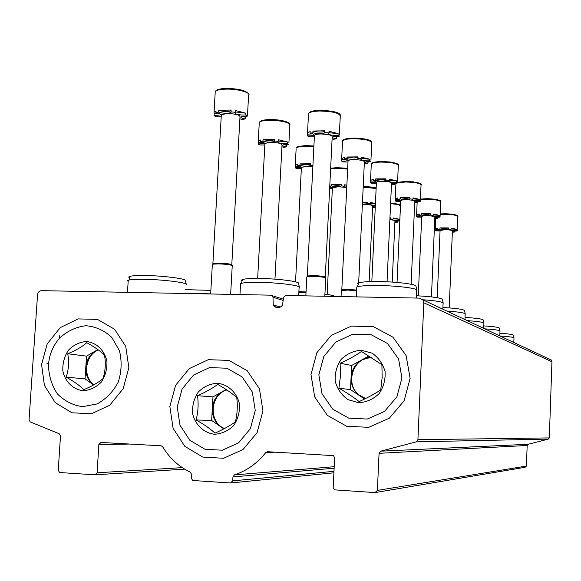 <?xml version="1.0" encoding="UTF-8"?>
<svg xmlns="http://www.w3.org/2000/svg" width="581" height="581" viewBox="0 0 581 581"><rect width="100%" height="100%" fill="white"/><g stroke="black" fill="none" stroke-linecap="round" stroke-linejoin="round"><path stroke-width="0.87" d="M549.466 359.109L551.42 360.097L551.95 361.745L549.314 437.907L548.391 439.083L528.144 444.283L527.163 445.474L526.422 466.071L525.093 467.284L376.009 492.434M380.795 451.168L379.066 453.311L377.381 490.408L375.043 492.594L334.453 489.848L333.189 487.626L334.627 457.755L333.516 455.635L267.521 451.72L265.771 452.548C257.296 463.304 246.845 470.755 234.426 474.895L232.937 476.921L232.727 480.857L230.512 482.971L192.696 480.494L191.331 478.257L191.556 474.357L190.328 472.186C178.73 466.608 169.514 458.14 162.665 446.789L161.097 445.801L100.963 442.453L98.872 444.516L97.085 472.774L94.986 474.822L59.603 472.527L58.231 470.327L60.497 435.91L59.226 433.767L30.205 421.908L29.057 419.831L37.54 294.756C37.939 292.221 39.29 290.856 41.585 290.645L271.007 295.177L272.271 295.671L272.99 297.24L273.223 304.909L274.486 306.499C277.464 308.475 280.136 308.017 282.519 305.119L283.557 297.45L285.765 295.475L419.518 298.118L422.903 299.847L423.81 302.781L417.921 439.708L416.294 441.836L380.795 451.168L528.144 444.283M273.223 304.909L280.441 307.058M310.98 374.585L316.885 352.682L331.264 335.404L351.382 326.108L373.38 326.682L392.945 337.169L406.112 355.594L410.135 378.311L404.129 400.723L389.306 418.24L368.739 427.325L346.617 426.243L327.357 415.35L314.691 396.91L310.98 374.585M41.571 364.454L47.199 343.894L60.206 327.655L78.123 318.904L97.499 319.412L114.522 329.209L125.757 346.458L128.859 367.737L123.136 388.747L109.758 405.197L91.471 413.766L72.008 412.808L55.239 402.648L44.417 385.392L41.571 364.454M169.841 406.569L175.615 385.297L189.304 368.579L208.31 359.683L228.979 360.402L247.245 370.743L259.416 388.754L262.953 410.883L257.078 432.634L242.981 449.571L223.562 458.271L202.791 457.073L184.809 446.346L173.094 428.32L169.841 406.569M58.761 339.108L59.712 337.946M513.807 342.463L513.996 337.844C513.43 337.176 508.738 336.544 499.929 335.956M513.996 337.822L513.372 335.121C512.827 334.46 508.339 333.85 499.914 333.276M500.038 330.981C499.435 330.211 494.337 329.492 484.75 328.839M500.023 330.945L499.362 328.076C498.709 327.277 493.523 326.558 483.799 325.912M483.958 323.101C483.334 322.186 477.764 321.366 467.233 320.632M483.944 323.036L483.247 319.971C482.448 318.984 476.376 318.134 465.04 317.415M465.265 313.936C464.618 312.854 458.467 311.895 446.811 311.053M465.236 313.827L464.495 310.552C463.5 309.31 456.303 308.293 442.918 307.494M306.013 292.671L298.852 292.483M334.772 296.441C334.104 295.685 330.814 294.923 324.902 294.153M443.238 303.166C442.62 301.859 435.815 300.718 422.83 299.745M443.194 302.977L442.41 299.484C441.139 297.879 432.482 296.644 416.439 295.758M210.678 293.863L185.462 293.093M210.874 290.369L185.659 289.65M230.897 294.385L230.693 293.543M299.455 287.58C301.866 285.656 279.12 282.613 259.569 282.366C250.455 282.243 244.369 282.562 241.311 283.332L240.57 283.586L240.505 284.741M299.331 286.992L298.605 283.615C300.907 281.698 278.989 278.713 260.15 278.488C251.377 278.379 245.509 278.706 242.546 279.476L241.275 280.195L242.045 281.037M416.918 290.326C418.146 288.401 397.818 285.772 378.957 285.518C367.933 285.373 360.765 285.794 357.446 286.774L356.77 287.072L356.719 288.038M416.846 290.006L416.011 286.295C417.18 284.378 397.593 281.8 379.422 281.567C368.804 281.444 361.883 281.865 358.673 282.845L357.664 283.521L358.23 284.269M186.363 284.879C189.849 282.998 164.539 279.57 144.502 279.323C136.934 279.221 131.764 279.461 128.997 280.064L127.537 280.688L128.154 281.545M186.196 284.102L185.55 280.986C188.898 279.105 164.503 275.735 145.199 275.525C137.908 275.43 132.918 275.677 130.246 276.273C128.481 276.716 128.299 277.253 129.708 277.892M452.374 231.376L457.269 230.926L456.717 230.483L456.76 229.328L451.081 228.943M456.76 229.328L451.117 228.144L451.067 229.313L448.35 229.074L448.387 227.955C446.317 228.616 443.521 228.587 440.013 227.875L448.394 227.912M440.049 230.969L435.815 230.824L435.22 230.381L440.049 229.96L435.263 228.965L437.885 228.086L437.842 229.248L439.962 229.037L440.013 227.875M457.305 230.011L457.269 230.926M452.338 232.226L454.531 232.044L454.582 230.911M435.22 230.381L435.271 229.226M456.717 230.483C452.94 230.534 450.762 230.25 450.188 229.633L451.067 229.313M448.35 229.074L448.336 229.125C446.266 229.778 443.477 229.749 439.962 229.037M454.531 232.044L452.374 231.427M440.064 230.483L444.973 229.691C449.563 229.815 452.04 230.236 452.396 230.94L449.215 307.894M436.912 217.12L437.239 218.398L434.893 217.606L440.035 217.112L439.403 216.604L439.454 215.369L433.303 214.934M439.454 215.369L433.339 214.033L433.288 215.282L430.368 215.021L430.427 213.772L421.508 213.764C425.234 214.563 428.204 214.585 430.412 213.852L430.427 213.815M419.685 215.326L416.592 214.985L419.271 214.019L419.213 215.26L421.45 215.006L421.508 213.764M421.632 215.965L416.555 216.568L416.606 215.333M437.29 217.171L437.863 217.076M440.071 216.205L440.035 217.112M437.239 218.398L434.784 218.565M421.683 217.207L417.231 217.069L416.555 216.568M439.403 216.604C435.329 216.677 432.99 216.35 432.387 215.638L433.288 215.282M430.368 215.021L430.354 215.093C428.153 215.827 425.183 215.798 421.45 215.006M419.213 215.26L421.624 216.081M421.704 216.655L421.712 216.495C422.147 216.016 423.854 215.762 426.846 215.74C431.821 215.871 434.486 216.35 434.842 217.163L431.451 296.891M416.664 201.338L417.507 201.476L417.456 202.784L414.878 201.854C415.459 201.36 417.267 201.171 420.303 201.287L419.576 200.706L419.635 199.385L412.924 198.876M419.635 199.385L412.968 197.867L412.909 199.203L409.772 198.913L409.83 197.576L400.302 197.598C404.282 198.499 407.448 198.528 409.808 197.693L409.823 197.649M398.827 199.385L395.247 199.436L395.225 198.956L397.941 197.903L397.883 199.232L400.244 198.934L400.302 197.598M417.507 201.476L418.61 201.244M420.339 200.416L420.303 201.287M417.456 202.784L414.689 202.936M400.665 201.469L395.966 201.331L395.189 200.75L395.247 199.436M419.576 200.706C415.146 200.801 412.619 200.43 412.002 199.588L412.909 199.203M409.772 198.913L409.75 199.029C407.39 199.857 404.216 199.828 400.244 198.934M397.883 199.232L400.534 200.198C399.953 200.685 398.167 200.866 395.189 200.75M400.694 200.837L400.708 200.612C401.188 200.082 402.982 199.791 406.083 199.755C411.522 199.9 414.413 200.452 414.754 201.404L411.123 284.262M393.344 183.109L394.666 183.342L394.608 184.758L391.761 183.647C392.407 183.095 394.317 182.877 397.498 183L396.656 182.325L396.721 180.894L389.335 180.292M396.721 180.894L389.386 179.151L389.321 180.589L385.922 180.27L385.987 178.832L375.769 178.897C380.018 179.914 383.416 179.95 385.958 178.999L385.98 178.955M374.643 180.952L370.562 181.061L370.533 180.408L373.271 179.26L373.205 180.691L375.704 180.335L375.769 178.897M394.666 183.342L396.206 182.957M397.535 182.194L397.498 183M394.608 184.758L391.456 184.881M376.379 183.276L371.404 183.153L370.496 182.478L370.562 181.061M396.656 182.325C391.79 182.441 389.045 182.006 388.413 181.011L389.321 180.589M385.922 180.27L385.893 180.437C383.351 181.381 379.952 181.345 375.704 180.335M373.205 180.691L376.147 181.846C375.5 182.39 373.612 182.601 370.496 182.478M376.408 182.55L376.423 182.245C376.975 181.642 378.856 181.323 382.066 181.265C388.057 181.425 391.216 182.071 391.529 183.211L387.055 281.8M366.146 161.801L367.998 162.179L367.926 163.704L364.745 162.353C365.478 161.729 367.504 161.482 370.823 161.612L369.836 160.821L369.908 159.274L361.723 158.54M369.908 159.274L361.781 157.248L361.709 158.802L357.998 158.431L358.07 156.877L347.053 157.001C351.607 158.17 355.267 158.214 358.034 157.131L358.063 157.081M346.312 159.405L341.715 159.586L341.686 158.678L344.402 157.444L344.33 158.998L346.973 158.562L347.053 157.001M367.998 162.179L369.93 161.576M370.86 160.937L370.823 161.612M367.926 163.704L364.287 163.798M347.99 162.026L342.71 161.91L341.643 161.126L341.715 159.586M369.836 160.821C364.447 160.973 361.44 160.45 360.816 159.252L361.709 158.802M357.998 158.431L357.961 158.693C355.187 159.768 351.527 159.717 346.973 158.562M344.33 158.998C346.748 159.383 347.845 159.848 347.62 160.4C346.886 161.01 344.896 161.257 341.643 161.126M348.026 161.177L348.048 160.741C348.687 160.073 350.655 159.71 353.96 159.637C360.648 159.811 364.12 160.588 364.374 161.961L358.666 282.874M356.596 290.754L347.583 290.064L341.337 290.725M356.625 290.072L347.743 289.353L342.194 289.628L341.918 290.064M333.988 136.557L336.435 137.131L336.355 138.794C333.654 138.343 332.463 137.784 332.775 137.116C333.61 136.419 335.76 136.136 339.224 136.274L338.04 135.322L338.127 133.637L328.948 132.729M338.127 133.637L329.028 131.241L328.94 132.94L324.852 132.519L324.939 130.819L312.977 131.03C317.865 132.381 321.83 132.439 324.873 131.212L324.924 131.146M312.687 133.877L307.56 134.153L307.531 132.86L310.167 131.575L310.08 133.267L312.89 132.729L312.977 131.03M336.435 137.131L338.716 136.252M339.246 135.809L339.224 136.274M336.355 138.794L333.538 139.309L332.1 138.844M314.365 136.869L308.743 136.775L307.472 135.831L307.56 134.153M338.04 135.322C331.991 135.526 328.672 134.886 328.076 133.412L328.94 132.94M324.852 132.519L324.794 132.911C321.751 134.131 317.785 134.073 312.89 132.729M310.08 133.267C312.905 133.746 314.147 134.327 313.798 135.01C312.963 135.7 310.85 135.976 307.472 135.831M314.415 135.874L314.444 135.228C315.192 134.494 317.255 134.08 320.632 133.986C328.2 134.189 332.056 135.141 332.201 136.833L325.273 277.035M324.801 296.245L325.796 277.972C324.401 277.152 320.247 276.629 313.341 276.403L307.385 276.709L306.79 277.239M325.796 277.972L325.36 277.13C324.031 276.338 320.087 275.844 313.529 275.634L307.872 275.924L307.32 276.113L307.494 276.541M399.801 220.758L399.263 220.446L399.314 219.24L393.134 218.776M399.314 219.24L393.17 217.962L393.119 219.175L390.265 218.928L389.967 217.693M390.316 217.795L389.953 218.02M394.898 222.232L397.513 222.153L397.23 220.918M397.564 220.962L397.992 220.889M399.263 220.446C395.24 220.504 392.938 220.184 392.335 219.487L393.119 219.175M390.265 218.928L389.895 219.233M397.513 222.153L395.116 221.368L399.793 220.918M389.873 219.72C393.286 220.025 394.978 220.453 394.957 221.012L392.204 282.083M375.413 204.047L370.525 203.466M375.442 203.401L370.569 202.558L370.504 203.851L367.439 203.575L367.497 202.282L362.479 202.123M367.439 203.575L367.482 202.42L362.442 202.936M375.326 205.95L374.774 205.863M375.261 207.308L372.603 207.323M375.355 205.333C371.76 205.187 369.886 204.81 369.727 204.192L370.504 203.851M367.417 203.72L362.384 204.229M375.268 207.228L372.908 206.342L375.333 205.827M362.37 204.418L364.047 204.374C369.451 204.527 372.327 205.071 372.668 206.001L369.146 281.647M346.813 186.305L344.468 185.818M346.872 185.143L344.518 184.809L344.453 186.196L341.127 185.891L341.2 184.497L331.402 184.547C335.527 185.499 338.788 185.55 341.178 184.7L341.112 186.087C338.716 186.937 335.462 186.886 331.337 185.935L331.402 184.547M330.436 186.523L329.739 186.588M329.761 186.138L331.337 185.935M346.748 187.692L343.683 186.552L344.453 186.196M329.754 186.392L332.012 187.409L329.674 187.961M329.645 188.542L332.354 188.709M332.39 187.997L337.612 186.828C341.962 186.893 344.998 187.329 346.726 188.157M310.486 165.28L310.537 164.067C307.945 165.026 304.444 164.968 300.036 163.886L310.559 163.777L310.486 165.28L312.919 165.491M299.491 166.181L295.38 166.304L295.271 165.331L297.581 164.292L297.501 165.796L299.956 165.382L300.036 163.886M301.35 168.628L296.463 168.534L295.301 167.786L295.38 166.304M310.457 165.57C307.865 166.529 304.364 166.464 299.956 165.382M297.501 165.796C299.985 166.173 301.103 166.631 300.864 167.161L295.301 167.786M301.394 167.8L301.416 167.372L306.833 166.406L312.847 166.82M306.013 292.635L298.859 292.316M306.049 291.945L298.895 291.633M283.993 144.691L286.462 145.235L286.382 146.848C283.615 146.397 282.395 145.853 282.715 145.214C283.492 144.596 285.482 144.357 288.684 144.487L287.392 143.601L287.479 141.975L278.314 141.009M287.479 141.975L278.386 139.731L278.299 141.365L274.326 140.965L274.414 139.331L263.04 139.513C267.761 140.755 271.538 140.834 274.377 139.752L274.392 139.738M262.982 142.229L258.392 142.418L258.269 141.067L260.448 140.014L260.361 141.641L262.953 141.139L263.04 139.513M286.462 145.235L288.401 144.473M286.382 146.848L283.782 147.327L281.923 146.797M264.834 144.989L259.678 144.916L258.305 144.037L258.392 142.418M287.392 143.601C281.473 143.768 278.212 143.151 277.602 141.742L278.299 141.365M274.326 140.965L274.29 141.386C271.45 142.468 267.674 142.381 262.953 141.139M260.361 141.641C263.244 142.12 264.508 142.686 264.159 143.333L258.305 144.037M264.885 144.023L264.921 143.398L270.55 142.33C278.03 142.556 281.85 143.478 282.017 145.09L274.958 279.156M242.066 116.353L245.262 117.151L245.167 118.916C241.892 118.342 240.498 117.652 240.984 116.854L247.281 116.047L245.719 114.98L245.821 113.201L235.443 111.959M245.821 113.201L235.523 110.521L235.428 112.315L231.027 111.85L231.129 110.056L218.754 110.332C223.816 111.777 227.919 111.893 231.064 110.688L231.093 110.659M219.291 113.6L214.207 113.891L214.077 111.966L216.023 110.964L215.921 112.75L218.652 112.126L218.754 110.332M245.262 117.151L247.448 116.033L247.375 114.275L247.281 116.047M245.167 118.916L242.415 119.504L239.888 118.8M221.216 116.766L215.754 116.723L214.106 115.663L214.207 113.891M245.719 114.98C238.987 115.191 235.356 114.413 234.826 112.656L235.428 112.315M231.027 111.85L230.962 112.474C227.817 113.68 223.714 113.564 218.652 112.126M215.921 112.75C219.342 113.353 220.795 114.072 220.264 114.893L214.106 115.663M221.281 115.619L221.332 114.697L227.149 113.527C235.733 113.803 240.018 114.951 239.989 116.963L231.79 264.675M232.436 265.771C230.955 264.783 226.307 264.152 218.485 263.89L213.125 264.152L212.319 264.849M232.385 265.684L231.972 264.878C230.57 263.927 226.154 263.331 218.725 263.077L213.634 263.331L212.893 263.534L213.133 264.13L213.634 263.331M214.955 433.135C210.315 428.793 204.025 424.399 196.087 419.961C198.194 411.965 198.658 403.882 197.475 395.697C205.739 392.124 212.479 388.355 217.686 384.39C225.493 388.812 231.834 393.148 236.707 397.404C237.796 405.618 237.346 413.781 235.37 421.893C230.163 425.648 223.365 429.395 214.955 433.135M214.462 434.268C203.619 432.918 195.005 424.624 192.558 413.287C192.151 405.509 194.076 398.413 198.324 392.015C203.713 386.692 210.046 383.758 217.323 383.22C228.159 384.426 236.925 392.64 239.466 404.071C239.909 411.936 237.97 419.104 233.656 425.568C228.173 430.913 221.775 433.811 214.462 434.268M177.234 406.911L182.085 389.052L193.582 375.035L209.53 367.584L226.859 368.223L242.146 376.916L252.314 392.008L255.262 410.527L250.338 428.72L238.559 442.896L222.312 450.202L204.919 449.229L189.827 440.267L179.979 425.161L177.234 406.911M197.475 395.697L212.973 396.903L211.651 420.433L223.816 428.894M226.183 389.531L212.973 396.903M196.087 419.961L211.651 420.433M226.619 389.815L222.777 391.427C216.473 395.247 212.987 400.984 212.312 408.661C212.123 416.359 214.955 422.409 220.809 426.803L224.23 428.684M224.506 428.538L223.801 428.212C208.136 421.378 210.351 394.346 226.873 389.989M83.766 389.669C79.902 385.675 74.048 381.506 66.198 377.156C68.696 369.581 69.204 361.781 67.73 353.756C75.966 350.379 82.32 346.683 86.794 342.674C94.529 347.01 100.433 351.127 104.507 355.042C105.902 363.089 105.408 370.961 103.011 378.645C98.559 382.458 92.139 386.14 83.766 389.669M83.17 390.73C73.01 389.531 65.007 381.623 62.821 370.722C62.523 363.227 64.397 356.371 68.442 350.161C73.555 344.983 79.517 342.093 86.344 341.505C96.497 342.572 104.638 350.401 106.911 361.397C107.245 368.971 105.357 375.892 101.247 382.16C96.061 387.367 90.033 390.221 83.17 390.73M48.513 364.715L48.593 363.67C49.596 353.778 53.307 345.223 59.727 338.019C67.389 330.974 76.133 326.871 85.944 325.723C95.734 326.573 104.348 330.466 111.784 337.387L119.432 350.663C122.025 361.164 121.618 371.651 118.212 382.138C113.121 391.805 106.047 399.082 96.976 403.962L82.618 406.656C72.85 405.313 64.426 401.028 57.33 393.78C51.622 385.196 48.681 375.508 48.513 364.715M67.73 353.756L86.504 356.146L85.044 378.863L93.592 384.927C88.13 380.737 85.523 374.927 85.777 367.497C86.482 360.089 89.815 354.512 95.778 350.779L86.504 356.146M97.848 349.573L95.778 350.779L98 349.682M66.198 377.156L85.044 378.863M94.042 384.753C82.371 376.808 85.109 355.064 98.378 349.958M359.145 401.58C353.626 397.266 346.886 392.8 338.919 388.181L340.466 375.871L340.117 363.234C348.346 359.617 355.47 355.695 361.491 351.461L381.891 364.694L382.167 377.403L380.744 389.873C374.716 393.889 367.519 397.789 359.145 401.58M358.775 402.72L347.946 399.641C341.592 395.116 337.35 389.009 335.222 381.318C334.707 373.329 336.675 366.023 341.12 359.414C346.799 353.902 353.502 350.837 361.237 350.227L372.094 353.168C378.529 357.635 382.843 363.742 385.05 371.491C385.61 379.575 383.627 386.953 379.102 393.635C373.329 399.169 366.553 402.197 358.775 402.72M318.853 374.883L323.806 356.494L335.883 341.998L352.769 334.22L371.215 334.743L387.585 343.553L398.588 358.993L401.936 378.006L396.91 396.75L384.52 411.413L367.315 419.039L348.789 418.167L332.63 409.068L321.983 393.62L318.853 374.883M340.117 363.234L351.65 365.478L350.503 389.655L364.643 398.994M368.95 355.979L351.65 365.478M338.919 388.181L350.503 389.655M371.07 357.315L362.007 359.792C355.354 363.75 351.716 369.676 351.077 377.556C350.924 384.804 353.575 390.686 359.014 395.203L365.507 398.573M365.623 398.515L359.486 395.254C344.388 384.557 352.87 357.308 371.252 357.431M423.81 302.781L551.95 361.745M417.921 439.708L549.314 437.907M416.294 441.836L548.391 439.083M379.066 453.311L527.163 445.474M377.381 490.408L526.422 466.071M265.771 452.548L275.612 452.171M234.426 474.895L334.198 466.71M232.937 476.921L334.126 468.221M232.727 480.857L333.973 471.322M231.136 482.913L333.901 472.825M98.872 444.516L129.941 444.066M97.085 472.774L182.289 467.632M95.429 474.793L184.649 469.143M272.99 297.24L283.15 300.442M457.262 215.9C456.426 214.65 452.258 213.939 444.748 213.75L440.18 213.953L444.705 213.757C454.538 214.338 458.932 215.239 457.879 216.466M457.32 229.793L457.857 216.64C457.232 215.29 452.802 214.505 444.588 214.287L440.158 214.462M440.057 201.07C439.004 199.661 434.508 198.862 426.563 198.68L420.419 199.116M440.1 215.9L440.688 201.934C440.057 200.372 435.285 199.472 426.381 199.247L420.397 199.617M413.476 181.86L405.727 181.417L397.818 182.303M420.383 200.009L421.029 185.128C420.419 183.298 415.248 182.252 405.516 182.013L397.506 182.826M397.034 182.979L395.893 184.126M390.991 162.07L381.608 161.438L373.162 162.527M397.586 181.628L398.305 165.738C397.745 163.559 392.102 162.331 381.368 162.07C375.646 162.193 372.29 162.825 371.303 163.973L371.281 164.568M364.389 138.895L353.386 138.053L344.373 139.389M370.939 160.138L371.731 143.115C371.274 140.479 365.064 139.012 353.103 138.714C347.213 138.874 343.698 139.593 342.558 140.863L342.514 141.72M332.644 111.392L319.899 110.303C315.338 110.434 312.142 110.978 310.305 111.944M339.355 134.654L340.248 116.396C339.987 113.15 333.095 111.356 319.565 111.007C313.544 111.211 309.869 112.01 308.526 113.426L308.46 114.682M400.062 205.405C399.655 204.374 396.511 203.626 390.628 203.161C397.963 204.025 401.253 204.781 400.491 205.42M400.476 205.681C399.147 204.752 395.85 204.098 390.599 203.72M363.597 186.595L363.517 186.595C369.647 186.741 373.859 187.205 376.161 187.99L363.597 186.595M376.132 188.498L363.183 187.176M345.542 168.17L337.053 167.655L330.647 168.214M347.649 169.1L336.791 168.265L330.625 168.737M313.871 146.63L305.838 146.238C300.464 146.368 297.24 146.993 296.165 148.119C295.373 147.022 298.656 146.187 306.013 145.606L313.9 145.984L306.143 145.591L297.806 146.797M295.271 165.331L296.121 148.954M281.531 120.507L269.686 119.57C265.444 119.686 262.51 120.173 260.869 121.037M288.902 143.042L289.817 125.474C289.541 122.388 282.707 120.645 269.323 120.26C263.876 120.42 260.535 121.117 259.279 122.337L259.213 123.55M239.793 89.641L226.038 88.421C221.521 88.581 218.427 89.169 216.749 90.2M247.535 114.464L248.574 95.662C251.885 92.764 237.716 88.675 225.61 89.154C220.177 89.351 216.72 90.106 215.253 91.428L215.144 93.221M422.903 299.847L551.42 360.097M272.271 295.671L283.325 299.186M274.486 306.499L278.539 307.69M499.994 331.09L499.813 335.905M483.9 323.232L483.704 328.352M465.17 314.11L464.953 319.557M443.085 303.398L442.845 309.194M240.57 283.586L239.968 294.567M299.084 287.864L298.685 295.729M242.546 279.476L241.311 283.332M356.77 287.072L356.306 296.869M416.657 290.645L416.337 298.053M358.673 282.845L357.446 286.774M128.234 280.274L127.486 292.345M130.246 276.273L128.997 280.064M435.706 218.579L435.263 228.965M448.336 229.125L448.387 227.955M440.071 230.359L437.232 297.697M420.419 199.123L426.505 198.687C437.5 199.421 442.235 200.43 440.718 201.709M417.122 202.842L416.592 214.985M430.354 215.093L430.412 213.852M421.712 216.495L418.276 295.852M397.52 182.405L405.654 181.425C417.579 182.267 422.721 183.4 421.072 184.831M395.225 198.956L395.915 183.698L396.474 182.957M409.75 199.029L409.808 197.693M400.708 200.612L397.041 282.439M370.533 180.408L371.303 163.973C372.937 162.833 370.112 162.273 381.514 161.445C393.395 162.164 399.016 163.457 398.377 165.324M385.893 180.437L385.958 178.999M376.423 182.245L371.818 281.574M341.686 158.678L342.558 140.863C343.494 139.825 343.24 138.641 353.263 138.067C370.598 138.51 372.138 141.619 371.847 142.548M357.961 158.693L358.034 157.131M341.345 290.5L341.054 296.564M342.194 289.628L341.737 290.347M348.048 160.741L341.817 289.766M307.531 132.86L308.526 113.426C309.862 111.537 313.602 110.506 319.732 110.332C333.371 110.797 340.27 112.547 340.437 115.583M324.794 132.911L324.873 131.212M313.798 135.01L313.82 134.56M306.812 276.905L305.853 295.867M307.872 275.924L307.385 276.709M314.444 135.228L307.32 276.113M390.25 219.022L390.301 217.817M330.647 168.229L336.951 167.662L347.67 168.505M332.405 187.692L327.154 294.458M301.416 167.372L295.54 281.858M258.269 141.067L259.279 122.337C260.528 120.645 263.934 119.73 269.511 119.592C276.984 119.323 289.316 121.022 290.021 124.675M274.29 141.386L274.377 139.752M264.159 143.333L264.181 142.897M264.921 143.398L257.659 278.466M214.077 111.966L215.253 91.428C216.72 89.656 220.235 88.668 225.806 88.465C239.009 88.566 246.714 90.585 248.922 94.514M230.962 112.474L231.064 110.688M220.264 114.893L220.301 114.239M212.348 264.362L210.671 293.986M232.218 266.033L230.642 294.385M221.332 114.697L212.893 263.534M223.169 428.197L223.801 428.212M48.593 363.67L46.945 363.648M59.727 338.019L59.204 335.39M359.014 395.203L359.486 395.254"/></g></svg>
